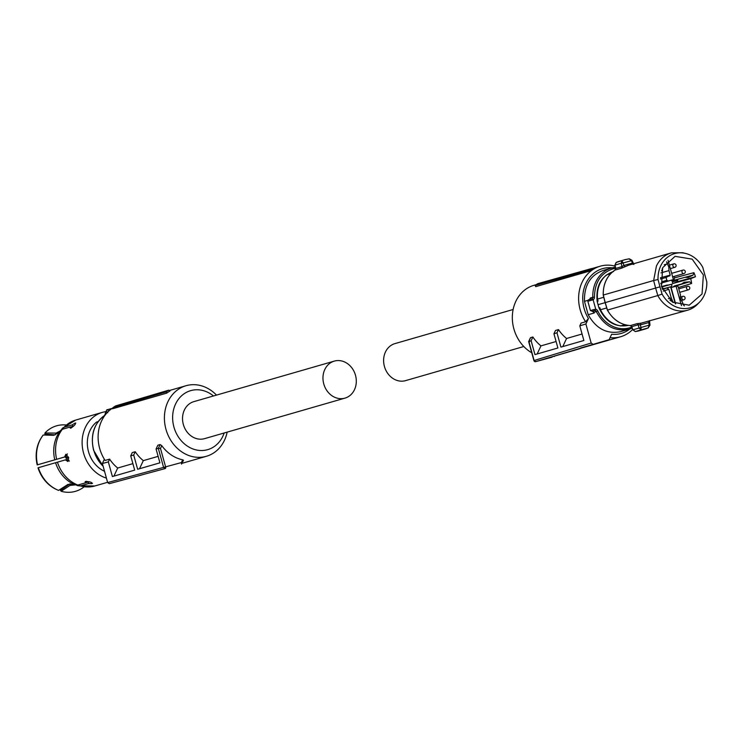 <?xml version="1.0" encoding="UTF-8"?>
<svg xmlns="http://www.w3.org/2000/svg" width="744" height="744" viewBox="0 0 744 744"><rect width="100%" height="100%" fill="white"/><g stroke="black" fill="none" stroke-linecap="round" stroke-linejoin="round"><path stroke-width="1.12" d="M621.054 331.526A31.834 27.165 -106.1 0 1 620.729 331.619A31.834 27.165 -106.1 0 1 620.412 331.712C606.834 334.316 596.093 328.653 588.188 314.721L584.477 301.329C584.077 285.343 590.392 275.02 603.403 270.37L611.521 268.026A31.834 27.165 -106.1 0 1 611.838 267.933A31.834 27.165 -106.1 0 1 615.307 267.263L611.521 268.026A31.834 27.165 -106.1 0 0 592.81 297.265L590.401 297.963A1.804 1.544 -106.1 0 1 589.601 299.516L592.01 298.818A1.2 0.614 62 0 1 593.117 299.739L592.373 299.999L592.01 298.818A1.804 1.544 -106.1 0 0 592.81 297.265L594.456 297.144A3.013 2.567 -106.1 0 1 593.117 299.739L595.767 309.29A3.013 2.567 -106.1 0 1 597.832 310.992L593.907 312.359A31.834 27.165 -106.1 0 0 594.214 312.982L588.188 314.721M587.974 300.316L584.477 301.329M589.964 299.748L590.401 297.963L589.536 299.544A1.2 0.614 62 0 1 589.601 299.516M594.214 312.982L593.331 311.634M595.079 310.639L594.335 310.704L594.065 309.523L595.767 309.29A1.2 0.577 -79.5 0 1 595.079 310.639A1.804 1.544 -106.1 0 1 596.325 311.662C604.156 326.021 615 331.889 628.847 329.276L620.729 331.619M592.215 311.317L594.335 310.704L592.67 311.336A1.2 0.577 100.5 0 1 592.531 311.345L593.693 312.294M613.465 271.458C601.096 276.098 595.656 286.077 597.153 301.376L598.985 307.979C605.588 321.892 615.4 327.695 628.429 325.407M592.531 311.345L590.411 310.555L594.065 309.523M598.018 304.696L605.142 302.641L607.374 310.081M598.985 307.979L599.887 307.718L600.482 309.755L606.723 307.951M603.765 297.265L597.525 299.069L598.064 301.115L597.153 301.376M606.639 274.88L613.623 271.411M624.932 324.719L620.738 325.928L628.587 325.361M620.738 325.928C611.838 324.3 605.086 318.906 600.482 309.755M597.525 299.069A28.291 24.152 -106.1 0 1 606.583 274.88L610.638 273.718M620.794 325.928L625.072 324.756M648.824 321.055L648.647 322.598L640.314 324.877L640.891 323.222L636.855 323.705A1.507 1.283 -106.1 0 1 638.147 324.803L631.777 326.644L632.912 329.815L635.283 331.545M631.777 326.644L630.41 325.565A29.797 25.436 73.9 0 1 607.467 310.071L605.225 302.603L655.613 288.058L653.641 280.516L603.291 295.043L605.225 302.603M603.207 295.061C603.068 283.976 606.992 275.652 614.981 270.1L615.818 268.389L614.981 265.152L616.172 262.437L625.332 259.572L629.331 258.81L631.963 260.288L633.897 264.39M625.174 266.547L623.835 265.441L622.012 266.622A1.507 1.283 -106.1 0 1 621.463 268.221L628.717 265.171L671.441 252.848C664.745 254.801 659.733 259.182 656.431 265.999L653.641 280.516L658.04 279.502A28.188 24.059 -106.1 0 1 674.892 253.527A28.188 24.059 -106.1 0 1 685.549 253.434A28.188 24.059 -106.1 0 1 702.755 267.291L706.8 281.874A28.188 24.059 -106.1 0 1 699.593 302.092L697.556 304.184A29.797 25.436 -106.1 0 1 687.67 310.192A29.797 25.436 -106.1 0 1 687.372 310.276A29.797 25.436 -106.1 0 1 657.808 295.545L607.467 310.071M632.912 329.815L649.224 325.119L648.154 327.946L640.993 329.908L639.077 328.03L641.086 327.676L640.993 329.908L635.339 331.545A36.121 30.829 -106.1 0 0 638.984 330.82L639.347 330.717A36.121 30.829 -106.1 0 1 638.984 330.82L635.311 331.545L632.837 329.862L631.693 326.69L630.363 325.565C620.636 324.858 612.972 319.706 607.383 310.108M639.71 330.606A36.121 30.829 -106.1 0 1 639.347 330.717L644.639 329.183M657.808 295.545L655.613 288.058L659.956 286.831L662.086 294.094L657.808 295.545M671.441 252.848L682.713 252.737L685.549 253.434M628.987 258.847L631.349 260.707L621.184 263.488L621.826 260.809L623.054 262.641L614.981 265.152M619.687 261.209A36.121 30.829 73.9 0 0 619.324 261.311L625.332 259.572M699.593 302.092A28.188 24.059 -106.1 0 1 689.958 307.849A28.188 24.059 -106.1 0 1 662.086 294.094M641.086 327.676L640.314 324.877L638.147 324.803L639.049 327.918M648.991 321.836L648.647 322.598L648.991 321.836M648.647 322.598L649.224 325.119L649.707 324.998M649.54 320.618L649.968 325.184L648.154 327.946M658.04 279.502L659.956 286.831M633.098 264.38L632.158 263.162L632.846 263.664L631.349 260.707L631.833 260.586L631.349 260.707M632.158 263.162L623.835 265.441L623.054 262.641M631.796 260.465L631.265 260.391M703.378 274.964L702.038 294.001L689.177 305.217L672.39 302.064L661.472 286.412L662.672 267.682L675.068 256.336L692.171 259.135L703.378 274.964M673.432 286.933L674.38 285.947L681.699 283.948L684.136 282.283L689.567 281.799L691.604 283.483L678.398 287.547M691.604 283.483A25.231 21.529 73.9 0 0 690.692 278.628L672.762 283.52L690.692 278.628M695.445 276.749A25.315 21.604 73.9 0 0 693.901 272.667L693.017 275.131L688.144 277.466L685.047 277.307L677.831 279.279L677.524 281.651L695.445 276.749L690.953 278.544M672.641 280.655L673.766 280.349L674.641 277.847L693.901 272.667M674.641 277.847A24.98 21.325 73.9 0 0 673.924 276.461M675.31 303.747L670.837 287.63L677.003 285.966L678.184 286.766L680.528 295.21A6.705 5.729 73.9 0 0 680.658 298.762A6.705 5.729 73.9 0 0 682.378 301.887L683.113 304.538L684.359 305.868M677.226 280.572L672.316 281.902L672.762 283.52M672.316 281.902L672.939 280.609L671.506 280.181M666.512 261.804L668.819 267.049L668.949 270.602L670.205 275.122L666.066 277.503L666.829 280.265L668.01 281.074L663.146 282.562L673.394 279.595L668.038 260.298M663.146 282.562L661.965 281.762L661.946 283.613L660.886 283.901L661.946 283.613M667.331 285.008L661.518 286.589L671.944 284.171L661.639 286.989M662.03 288.216L664.429 288.505L671.646 286.533L666.912 287.984L668.856 289.323L671.228 297.851L668.391 298.679M673.208 302.585L671.228 297.851M676.203 286.18L673.553 286.645M675.645 303.905L671.116 287.565L677.003 285.966M676.082 286.217L681.476 305.663M662.448 289.351L671.665 286.524L671.944 284.171M668.01 281.074L673.394 279.595M673.032 283.436L677.524 281.651M681.699 283.948L673.72 286.394M687.363 282.404L673.366 286.691M685.047 277.307L672.725 280.646M664.429 288.505L662.365 289.137M668.949 270.602L660.979 272.862M667.098 263.934L664.243 264.771M690.748 275.754L671.758 280.897M671.46 272.62A3.357 2.874 -106.1 0 1 672.213 273.197M673.218 276.666A3.357 2.874 -106.1 0 1 672.846 277.624M535.094 285.436L535.736 286.635L589.983 270.983A36.726 31.341 -106.1 0 1 593.256 268.872L591.638 268.538L537.754 283.678A38.093 32.522 73.9 0 0 535.094 285.436L588.764 270.416A37.628 32.122 -106.1 0 1 591.638 268.538M629.861 328.978A33.712 28.774 -106.1 0 1 611.652 334.251L609.104 339.701L535.773 361.621L533.913 360.58L591.173 343.04L585.891 323.975L588.439 318.534L585.621 321.761A36.726 31.341 -106.1 0 1 580.162 309.737A36.726 31.341 -106.1 0 1 600.222 266.194A36.726 31.341 -106.1 0 1 615.083 266.12M531.746 352.777A36.726 31.341 -106.1 0 1 513.871 328.867A36.726 31.341 -106.1 0 1 533.922 285.324L536.145 284.682M589.983 270.983L588.764 270.416M632.688 329.443A36.726 31.341 -106.1 0 1 620.58 336.753A36.726 31.341 -106.1 0 1 610.061 337.646M530.36 338.204L528.835 341.45L529.486 341.933M556.084 341.515L540.953 345.876A36.726 31.341 -106.1 0 1 532.881 336.986L530.621 337.637M582.068 334.01L566.565 338.483A36.726 31.341 -106.1 0 1 558.502 329.592L555.489 330.457L553.936 333.768L557.888 347.987L534.964 354.6L531.123 340.752L528.845 341.45L534.127 360.514M585.621 321.761L581.101 323.073L579.799 325.844L583.863 340.501L560.939 347.113L556.986 332.828L553.936 333.768M588.439 318.534A33.712 28.774 -106.1 0 1 584.152 308.621A33.712 28.774 -106.1 0 1 612.219 267.831M609.104 339.701L580.422 348.071M580.199 348.555L535.764 361.631L552.057 357.176M554.55 356.013L554.336 356.478M532.881 336.986L531.123 340.752M537.168 353.967L540.953 345.876M556.986 332.828L558.502 329.592M566.565 338.483L562.78 346.583M585.891 323.975L579.799 325.844M591.173 343.04L592.819 344.147M395.138 343.551A19.26 16.442 73.9 0 0 394.943 343.607A19.26 16.442 73.9 0 0 384.453 366.56A19.26 16.442 73.9 0 0 405.434 380.677A19.26 16.442 73.9 0 0 405.62 380.621A19.26 16.442 73.9 0 0 405.815 380.565M204.74 438.588A19.26 16.442 -106.1 0 1 204.544 438.653A19.26 16.442 -106.1 0 1 204.349 438.7A19.26 16.442 -106.1 0 1 183.377 424.582A19.26 16.442 -106.1 0 1 193.868 401.63A19.26 16.442 -106.1 0 1 194.054 401.574M334.493 361.054A19.26 16.442 -106.1 0 1 355.465 375.171A19.26 16.442 -106.1 0 1 344.974 398.124A19.26 16.442 -106.1 0 1 344.788 398.18A19.26 16.442 -106.1 0 1 323.807 384.062A19.26 16.442 -106.1 0 1 334.298 361.11A19.26 16.442 -106.1 0 1 334.493 361.054M137.817 475.974A36.726 31.341 73.9 0 0 139.705 475.528A36.726 31.341 73.9 0 0 140.077 475.425A36.726 31.341 73.9 0 0 140.449 475.314M216.485 395.101A36.726 31.341 73.9 0 0 186.381 385.625A36.726 31.341 73.9 0 0 186.009 385.727A36.726 31.341 73.9 0 0 166.014 429.483A36.726 31.341 73.9 0 0 206.004 456.398A36.726 31.341 73.9 0 0 206.376 456.295A36.726 31.341 73.9 0 0 227.171 432.115M112.763 407.991A36.726 31.341 73.9 0 0 105.118 460.434L109.638 459.132A36.726 31.341 73.9 0 0 117.701 468.023L132.878 463.642M104.365 459.253L102.374 463.512L108.336 461.903L112.4 476.56L134.683 470.124L130.721 455.849L132.237 452.603L135.25 451.738A36.726 31.341 73.9 0 0 143.313 460.629L158.128 456.36M130.721 455.849L133.706 455.04L137.649 469.269L159.923 462.833L156.082 448.985L157.849 445.21L160.109 444.559L161.773 445.665A36.726 31.341 73.9 0 0 182.671 459.811L183.322 460.285L182.671 459.811L181.378 462.573L181.536 464.098L183.508 460.183M168.749 390.163L170.013 391.019A36.726 31.341 73.9 0 0 166.73 393.13L166.079 391.921L168.749 390.163L115.72 405.88A37.628 32.122 73.9 0 0 112.846 407.759L166.079 391.921M112.846 407.759L112.493 408.782L166.73 393.13M224.149 432.989A30.699 26.207 -106.1 0 1 207.409 449.729A30.699 26.207 -106.1 0 1 173.929 427.047A30.699 26.207 -106.1 0 1 191.003 390.553A30.699 26.207 -106.1 0 1 213.472 395.975M109.638 459.132L108.336 461.903M113.916 476.123L117.701 468.023M133.706 455.04L135.25 451.738M139.528 468.72L143.313 460.629M156.082 448.985L158.323 448.381L160.109 444.559M161.773 445.665L160.481 448.427L158.323 448.381L163.606 467.437L165.242 468.553A1.507 0.781 74.7 0 1 165.242 468.553L165.205 468.562A1.507 1.507 0 0 0 165.252 468.553L109.294 483.684L107.657 482.577L181.378 462.573M102.374 463.512L107.657 482.577M107.722 412.725C106.299 410.651 105.518 410.874 105.378 413.404L105.415 413.878M98.152 421.616L96.543 422.071A28.291 24.152 73.9 0 0 88.517 451.72A28.291 24.152 73.9 0 0 104.523 471.287M105.202 411.739A34.317 29.286 73.9 0 0 102.3 412.39A34.317 29.286 73.9 0 0 83.561 453.077A34.317 29.286 73.9 0 0 106.42 478.113M56.553 489.515A33.434 28.542 -106.1 0 1 56.2 489.347A33.434 28.542 -106.1 0 1 38 467.799L65.388 459.885L67.862 461.531L68.569 457.402L65.853 454.277L64.589 456.993L66.076 456.584L37.2 464.907A33.434 28.542 -106.1 0 1 41.311 437.77A33.434 28.542 -106.1 0 1 41.525 437.444M55.568 462.74A33.303 28.43 73.9 0 0 72.456 483.581A33.303 28.43 73.9 0 0 75.284 484.874L77.813 485.051L85.755 482.763L86.025 481.368M80.361 485.916A34.317 29.286 73.9 0 0 94.786 485.99L77.832 485.739L80.361 485.916L88.304 483.619L91.977 483.609C92.237 482.4 90.117 481.684 85.606 481.452L85.086 481.852M85.606 481.452L85.755 482.763M91.977 483.609L92.479 483.256M61.389 429.697L64.096 427.251L72.038 424.954L73.2 426.266L70.373 427.084M60.292 430.795A33.303 28.43 73.9 0 0 58.144 433.985L60.506 430.478L62.347 429.288L70.299 426.991L70.829 428.153C74.567 425.587 76.018 423.894 75.181 423.057L72.038 424.954M75.786 423.066L75.181 423.057M70.169 428.07L70.829 428.153M59.269 432.19L53.828 435.296L43.226 435.017A34.084 29.09 73.9 0 0 41.738 437.1A34.084 29.09 73.9 0 0 37.553 464.795L64.589 456.993M65.388 459.885L66.876 459.485L69.359 461.122M75.284 484.874L72.456 483.581M38.363 467.688A34.084 29.09 73.9 0 0 56.916 489.682A34.084 29.09 73.9 0 0 58.581 490.398L68.002 484.381L74.019 484.353M88.304 483.619L88.638 481.907L90.294 482.066M75.302 484.902L70.029 485.404L61.129 491.263L60.45 490.408L70.076 483.786M77.832 485.739L76.576 485.218M85.765 482.735L88.638 481.907M62.031 428.758L62.45 428.209M66.03 424.982A34.084 29.09 73.9 0 0 44.966 432.98L56.098 433.11L60.059 431.074M44.966 432.98L44.835 434.087L55.261 434.849M73.2 426.266L74.279 425.447M70.299 426.991L71.192 428.005M66.076 456.584L67.351 453.868M61.129 491.263A34.084 29.09 73.9 0 0 83.923 487.004M68.718 458.025A4.25 3.627 -106.1 0 1 65.984 456.611M65.546 456.732L65.863 457.876L67.388 457.7M66.207 458.36L65.863 457.876L68.727 458.072L66.179 458.36M632.195 328.085L629.173 329.183L632.195 328.085M631.814 327.025A30.625 26.142 -106.1 0 1 629.136 327.946A30.625 26.142 -106.1 0 1 597.832 310.992M594.456 297.144C594.679 282.515 600.78 273.104 612.758 268.919A30.625 26.142 -106.1 0 1 615.53 268.352M592.67 311.336A1.804 1.544 -106.1 0 1 593.907 312.359L593.731 312.378M592.373 299.999L587.844 301.274L590.411 310.555M621.463 268.221L615.028 270.081A29.797 25.436 73.9 0 0 606.081 280.525A29.797 25.436 73.9 0 0 603.291 295.043M616.069 263.032L616.172 262.437L619.324 261.311A36.121 30.829 73.9 0 0 616.172 262.437L616.069 263.032M636.855 323.705L630.41 325.565M640.891 323.222L687.67 310.192M621.184 263.488L622.012 266.622L615.641 268.463M689.567 281.799L675.375 286.142M693.017 275.131L673.766 280.349M677.831 279.279L672.92 280.609M666.829 280.265L661.965 281.762M666.066 277.503L660.402 279.037M660.784 283.297L662.281 282.897M663.192 291.062L668.856 289.323M669.87 275.838L666.401 276.787M660.402 277.782L670.205 275.122M528.649 341.608L533.913 360.58A1.507 1.507 0 0 0 535.764 361.631A1.507 0.781 -105.3 0 0 535.773 361.621A1.507 0.781 -105.3 0 0 535.764 361.621A1.507 0.781 -105.3 0 1 535.745 361.631M687.503 286.328A1.804 1.804 0 0 1 689.744 287.584A1.804 1.804 0 0 1 688.507 289.797A1.804 1.544 -106.1 0 1 687.521 286.328L678.761 288.849M682.843 296.335A1.804 1.804 0 0 1 685.057 297.6A1.804 1.804 0 0 1 683.82 299.813A1.804 1.544 -106.1 0 1 682.834 296.344A1.804 1.804 0 0 0 682.815 296.344L680.379 297.051M683.029 270.081A1.804 1.804 0 0 1 685.243 271.337A1.804 1.804 0 0 1 684.006 273.56A1.804 1.544 -106.1 0 1 683.02 270.081A1.804 1.804 0 0 0 683.001 270.091L671.665 273.355M673.832 263.85A1.804 1.804 0 0 1 676.054 265.115A1.804 1.804 0 0 1 674.808 267.329A1.804 1.544 -106.1 0 1 673.832 263.86A1.804 1.804 0 0 0 673.813 263.86L669.386 265.143M160.481 448.427L165.605 466.879A1.507 0.781 74.7 0 1 165.252 468.553M104.56 415.496A1.2 0.605 56.6 0 1 104.634 415.431A1.2 0.605 56.6 0 1 104.718 415.385A31.834 27.165 73.9 0 0 93.744 450.176A31.834 27.165 73.9 0 0 103.128 466.246M105.406 413.748A1.804 1.544 73.9 0 1 104.718 415.385L104.923 415.329M105.378 413.404L106.848 412.976M106.727 409.87A3.608 1.879 74.7 0 1 106.745 409.86A3.608 1.879 74.7 0 1 108.736 411.088M57.446 462.182A34.317 29.286 73.9 0 0 77.813 485.051M62.515 428.144L75.758 420.053A34.317 29.286 73.9 0 0 64.096 427.251M62.347 429.288A34.317 29.286 73.9 0 0 56.637 459.281M58.144 433.985A33.303 28.43 73.9 0 0 54.758 459.839M591.722 298.939L591.703 298.939C588.774 299.358 587.481 300.13 587.844 301.274M603.217 295.089L605.142 302.622M614.981 270.1L615.548 268.463L614.888 265.152L616.153 262.446M645.001 329.081L648.284 327.899M629.154 258.819L624.969 259.675M600.222 266.194L591.908 268.593M620.58 336.753L580.274 348.387M530.398 337.832L528.659 341.561M688.507 289.797L679.728 292.336M671.069 301.097A1.804 1.804 0 0 0 669.907 300.13M683.82 299.813L681.383 300.52M684.006 273.56L672.632 276.842M674.808 267.329L670.344 268.621M661.49 270.844A1.804 1.804 0 0 0 662.16 268.882M405.62 380.621L523.804 346.518M394.943 343.607L513.128 309.495M344.974 398.124L204.544 438.653M334.298 361.11L193.868 401.63M140.077 475.425L143.638 474.393M182.038 463.317L206.376 456.295M169.316 390.544L186.009 385.727M112.167 408.382L106.745 409.86L104.634 415.431C93.893 423.587 90.21 435.184 93.577 450.222L103.193 466.488M94.786 485.99L107.582 482.298M75.758 420.053L102.3 412.39M56.2 489.347L56.916 489.682M85.941 481.814L86.499 481.349M41.311 437.77L41.738 437.1M68.82 460.062L67.592 460.415"/></g></svg>
